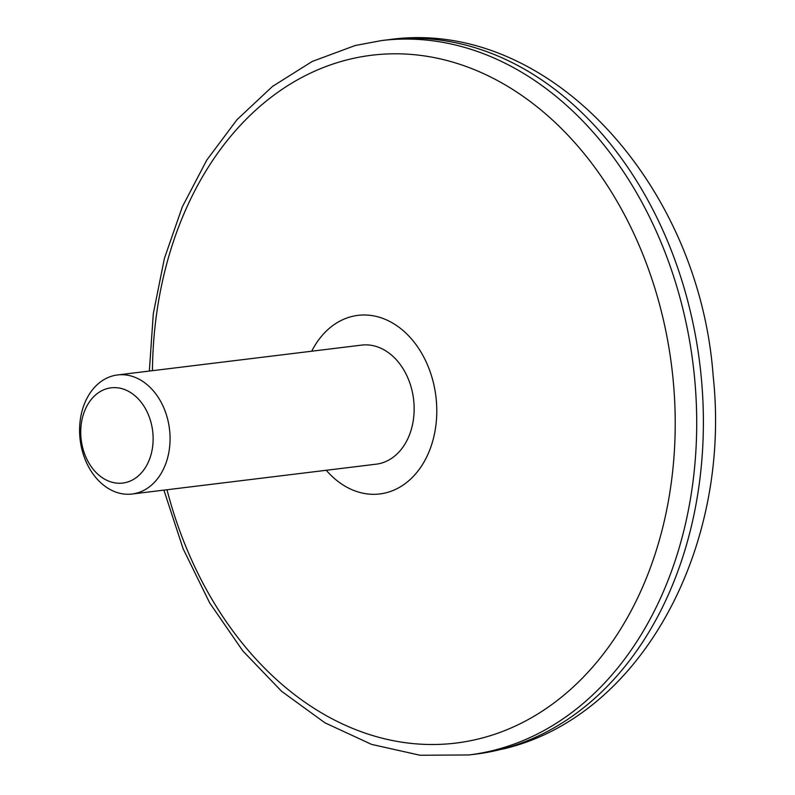 <?xml version="1.0" encoding="UTF-8"?>
<svg xmlns="http://www.w3.org/2000/svg" width="795" height="795" viewBox="0 0 795 795"><rect width="100%" height="100%" fill="white"/><g stroke="black" fill="none" stroke-linecap="round" stroke-linejoin="round"><path stroke-width="1.19" d="M113.297 375.747A59.973 44.987 83 0 1 117.541 374.952A59.973 44.987 83 0 1 169.077 426.17A59.973 44.987 83 0 1 136.343 493.218A59.973 44.987 83 0 1 132.099 494.013A59.973 44.987 83 0 1 80.563 442.795A59.973 44.987 83 0 1 113.297 375.747M132.099 494.013L376.184 464.181A59.973 44.987 -97 0 0 380.437 463.386A59.973 44.987 -97 0 0 413.161 396.337A59.973 44.987 -97 0 0 361.636 345.109L117.541 374.952M326.258 470.282A89.964 67.486 -97 0 0 386.191 492.751A89.964 67.486 -97 0 0 423.745 357.015A89.964 67.486 -97 0 0 311.71 351.221M107.723 388.457A47.978 35.994 83 0 1 151.865 451.222A47.978 35.994 83 0 1 91.236 466.655A47.978 35.994 83 0 1 107.723 388.457M149.341 371.066L153.306 313.637L164.396 258.405L182.353 206.78L206.76 160.113L237.039 119.638L272.476 86.436L312.187 61.473L355.107 45.534L381.57 40.565A359.857 269.932 83 0 1 690.766 347.912A359.857 269.932 83 0 1 494.371 750.172A359.857 269.932 83 0 1 468.891 754.962L420.078 755.25L371.563 744.388L324.946 722.814L281.629 691.332L242.863 650.966L209.721 602.988L183.148 548.828L163.899 490.127M167 489.75A346.501 259.915 -97 0 0 480.389 738.485A346.501 259.915 -97 0 0 666.588 334.804A346.501 259.915 -97 0 0 347.246 59.824A346.501 259.915 -97 0 0 152.441 370.689M501.039 749.357A359.857 269.932 -97 0 0 697.434 347.097A359.857 269.932 -97 0 0 388.238 39.75C547.874 16.675 699.322 183.874 713.165 375.936C731.609 545.877 642.271 716.027 503.662 748.87L475.559 754.147A359.857 269.932 -97 0 0 501.039 749.357M468.891 754.962L475.559 754.147M381.57 40.565L388.238 39.75"/></g></svg>
